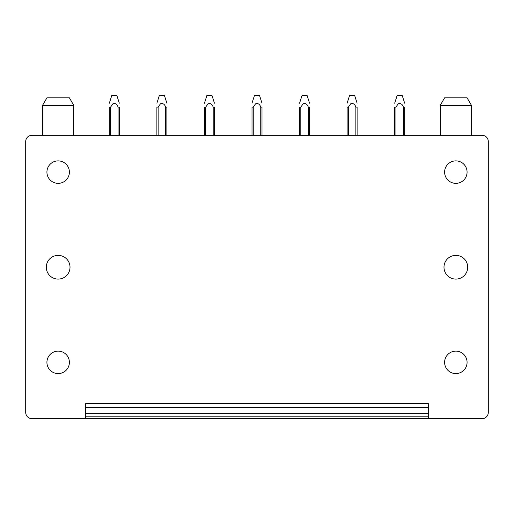 <?xml version="1.0" encoding="UTF-8"?>
<svg xmlns="http://www.w3.org/2000/svg" width="514" height="514" viewBox="0 0 514 514"><rect width="100%" height="100%" fill="white"/><g stroke="black" fill="none" stroke-linecap="round" stroke-linejoin="round"><path stroke-width="0.77" d="M428.387 418.647L428.387 403.67L85.613 403.67L85.613 418.647L31.939 418.647A6.239 6.239 0 0 1 25.7 412.408L25.7 141.536A6.239 6.239 0 0 1 31.939 135.298L482.061 135.298A6.239 6.239 0 0 1 488.3 141.536L488.3 412.408A6.239 6.239 0 0 1 482.061 418.647L85.613 418.647M428.387 413.654L85.613 413.654L428.387 413.654M70.013 267.235A11.861 11.861 0 0 1 58.153 279.096A11.861 11.861 0 0 1 46.299 267.235A11.861 11.861 0 0 1 58.153 255.374A11.861 11.861 0 0 1 70.013 267.235M52.769 372.213A11.237 11.237 0 0 1 48.297 356.967A11.237 11.237 0 0 1 63.543 352.495A11.237 11.237 0 0 1 68.015 367.735A11.237 11.237 0 0 1 52.769 372.213M52.769 181.975A11.237 11.237 0 0 1 48.297 166.735A11.237 11.237 0 0 1 63.543 162.263A11.237 11.237 0 0 1 68.015 177.503A11.237 11.237 0 0 1 52.769 181.975M450.457 181.975A11.237 11.237 0 0 1 445.985 166.735A11.237 11.237 0 0 1 461.231 162.263A11.237 11.237 0 0 1 465.703 177.503A11.237 11.237 0 0 1 450.457 181.975M450.457 372.213A11.237 11.237 0 0 1 445.985 356.967A11.237 11.237 0 0 1 461.231 352.495A11.237 11.237 0 0 1 465.703 367.735A11.237 11.237 0 0 1 450.457 372.213M443.987 267.235A11.861 11.861 0 0 0 455.847 279.096A11.861 11.861 0 0 0 467.701 267.235A11.861 11.861 0 0 0 455.847 255.374A11.861 11.861 0 0 0 443.987 267.235M471.447 105.338L467.078 97.846L444.61 97.846L440.241 105.338L471.447 105.338L471.447 135.298M440.241 135.298L440.241 105.338M73.759 135.298L73.759 105.338L69.39 97.846L46.922 97.846L42.553 105.338L42.553 135.298M73.759 105.338L42.553 105.338M403.419 135.298L403.419 107.105L404.666 107.105L404.666 135.298M395.928 135.298L395.928 107.118L394.681 107.124L394.681 135.298M395.928 107.118L398.215 103.847C400.669 103.038 402.404 104.124 403.419 107.105M394.681 103.192L397.174 95.353L402.173 95.353L404.666 103.185M355.861 135.298L355.861 107.105L357.108 107.105L357.108 135.298M348.37 135.298L348.37 107.118L347.123 107.124L347.123 135.298M348.37 107.118L350.657 103.847C353.112 103.038 354.846 104.124 355.861 107.105M347.123 103.211L349.616 95.353L354.615 95.353L357.108 103.185M308.304 135.298L308.304 107.105L309.55 107.105L309.55 135.298M300.812 135.298L300.812 107.118L299.566 107.124L299.566 135.298M300.812 107.118L303.099 103.847C305.554 103.038 307.288 104.124 308.304 107.105M299.566 103.211L302.059 95.353L307.057 95.353L309.55 103.185M260.746 135.298L260.746 107.105L261.992 107.105L261.992 135.298M253.254 135.298L253.254 107.118L252.008 107.124L252.008 135.298M253.254 107.118L255.542 103.847C257.996 103.038 259.731 104.124 260.746 107.105M252.008 103.211L254.501 95.353L259.499 95.353L261.992 103.185M213.188 135.298L213.188 107.105L214.434 107.105L214.434 135.298M204.45 107.124L204.45 135.298L204.45 107.137L205.696 107.118L205.696 135.298M205.696 107.118L207.984 103.847C210.438 103.038 212.173 104.124 213.188 107.105M204.45 103.211L206.943 95.353L211.941 95.353L214.434 103.185M165.63 135.298L165.63 107.105L166.877 107.105L166.877 135.298M156.892 107.137L156.892 135.298L156.892 107.124L158.139 107.118L158.139 135.298M158.139 107.118L160.426 103.847C162.88 103.038 164.615 104.124 165.63 107.105M156.892 103.192L159.385 95.353L164.384 95.353L166.877 103.185M118.072 135.298L118.072 107.105L119.319 107.105L119.319 135.298M110.581 135.298L110.581 107.118L109.334 107.124L109.334 135.298M110.581 107.118L112.868 103.847C115.322 103.038 117.057 104.124 118.072 107.105M109.334 103.211L111.827 95.353L116.826 95.353L119.319 103.185M85.613 407.416L428.387 407.416M85.613 416.154L428.387 416.154M397.181 95.353L394.681 103.211M159.391 95.353L156.892 103.211M111.827 95.353L109.334 103.192M206.943 95.353L204.45 103.192M254.501 95.353L252.008 103.192M302.059 95.353L299.566 103.192M349.616 95.353L347.123 103.192"/></g></svg>
